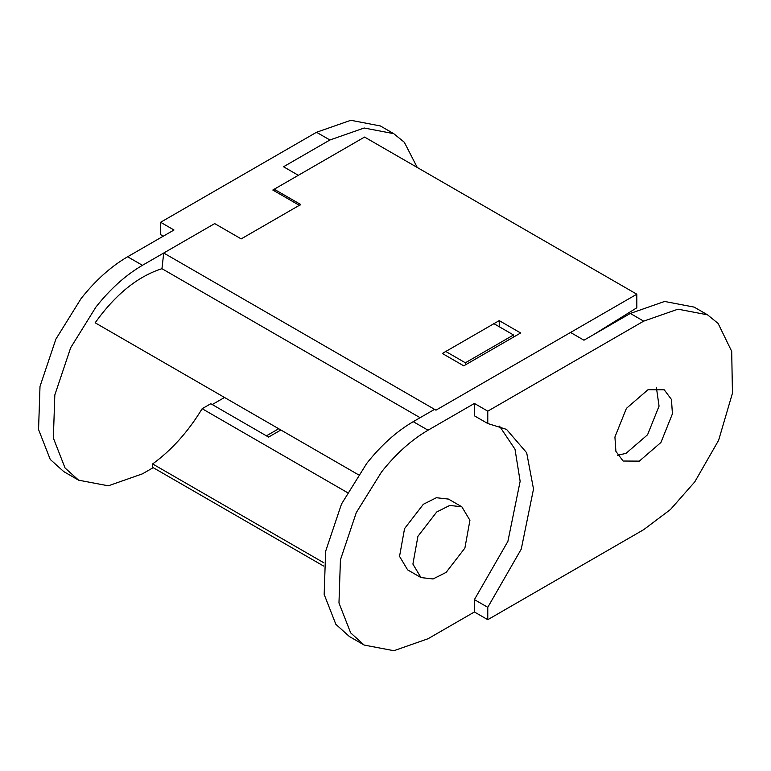 <?xml version="1.0" encoding="UTF-8"?>
<svg xmlns="http://www.w3.org/2000/svg" width="771" height="771" viewBox="0 0 771 771"><rect width="100%" height="100%" fill="white"/><g stroke="black" fill="none" stroke-linecap="round" stroke-linejoin="round"><path stroke-width="1.16" d="M323.521 566.001L152.619 467.332L152.619 463.94C171.586 450.197 188.095 431.789 202.147 408.717L210.791 403.725L268.578 437.09L280.866 429.996M323.849 562.791L152.619 463.94M202.147 408.717L347.403 492.582M420.108 417.699L161.949 268.684L163.722 253.023L214.685 223.6L241.188 238.894L300.719 204.527L274.216 189.232L364.567 137.065L636.807 294.204L636.807 307.793L593.911 334.45M636.807 294.204L435.962 410.162L163.722 253.023M499.232 320.62L520.647 332.985L463.737 365.84L442.323 353.475L499.232 320.62L499.232 326.731M161.949 268.684C137.681 276.432 115.419 294.474 95.151 322.798L358.409 474.753M274.216 189.232L274.216 190.842M487.773 423.53L474.406 415.82L474.406 403.445L428.05 430.208C411.367 439.942 395.86 453.868 381.52 471.987L356.298 512.59L340.425 559.871L338.97 602.97L350.67 632.885L364.201 645.067L393.894 650.714L428.05 638.735L474.406 611.972L487.773 619.691L643.669 529.677L670.471 509.506L694.787 481.856L718.601 440.347L732.45 393.2L731.698 351.354L718.109 323.425L707.518 314.828L677.969 309.171L643.669 321.15L487.773 411.165L487.773 423.53L506.537 429.389L526.68 452.77L533.513 489.016L521.263 549.087L487.773 607.317L487.773 619.691M474.406 403.445L487.773 411.165M570.54 332.465L583.955 340.204L630.312 313.44L664.602 301.451L694.16 307.109L707.518 314.828M434.565 409.353L413.237 421.66C396.564 431.394 381.057 445.32 366.707 463.438L341.495 504.041L325.622 551.323L324.167 594.422L335.857 624.327L349.388 636.518L364.201 645.067M614.921 437.003L626.418 408.36L648.016 389.712L664.236 389.808L671.454 399.474L672.418 413.834L660.93 442.477L639.332 461.125L623.113 461.029L615.894 451.363L614.921 437.003M617.552 455.237L625.965 453.406L647.563 434.757L659.06 406.124L656.439 387.88M487.773 607.317L474.406 599.607L507.896 541.367L520.146 481.306L514.999 449.214L499.512 426.132M474.406 611.972L474.406 599.607M461.848 506.807L448.481 499.088L436.386 497.719L423.346 504.273L404.563 528.598L399.542 556.363L407.618 569.865L420.985 577.575L433.08 578.954L446.12 572.4L464.894 548.075L469.925 520.3L461.848 506.807L449.753 505.429L436.714 511.983L417.93 536.308L412.899 564.083L420.985 577.575M445.146 351.113L465.376 362.784L465.376 364.895M465.376 362.784L513.525 334.98L513.525 337.091M493.305 323.309L513.525 334.98M417.256 167.48L404.322 142.259L393.73 133.662L364.182 128.005L329.892 139.994L283.526 166.758L298.338 175.306L272.818 190.032L299.909 205.674M393.74 133.662L380.373 125.952L350.815 120.286L316.524 132.275L160.619 222.279L160.619 234.654L163.279 236.186M214.309 223.821L142.433 265.311L127.629 256.762L173.986 229.999L160.619 222.279M142.433 265.311C125.76 275.045 110.243 288.971 95.903 307.089L70.691 347.692L54.818 394.974L53.363 438.073L65.053 467.987L78.584 480.169L108.287 485.817L142.433 473.847L153.169 467.65M127.629 256.762C110.947 266.496 95.44 280.422 81.1 298.541L55.878 339.144L40.005 386.425L38.55 429.524L50.24 459.429L63.781 471.621L78.584 480.169M212.237 404.553L224.515 397.47M266.409 435.837L278.697 428.743M630.312 313.44L643.669 321.15M413.237 421.66L428.05 430.208M329.892 139.994L316.524 132.275"/></g></svg>

